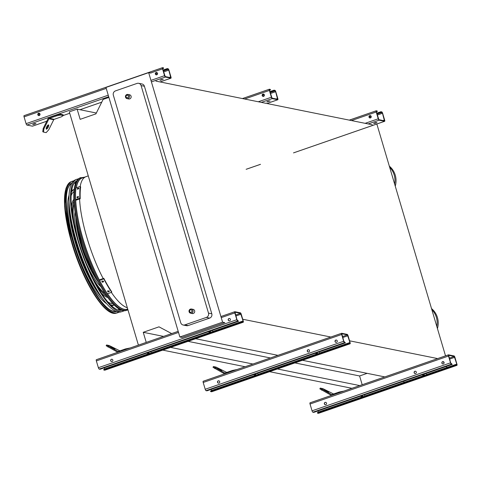 <?xml version="1.0" encoding="UTF-8"?>
<svg xmlns="http://www.w3.org/2000/svg" width="481" height="481" viewBox="0 0 481 481"><rect width="100%" height="100%" fill="white"/><g stroke="black" fill="none" stroke-linecap="round" stroke-linejoin="round"><path stroke-width="0.72" d="M127.724 309.061L127.501 309.139A69.372 19.312 -109.1 0 1 107.485 293.747M111.676 292.292A70.31 19.577 -109.1 0 1 103.794 278.866L103.812 278.331A69.456 19.336 70.9 0 0 111.694 291.757L111.676 292.292L107.413 293.771A70.31 19.577 -109.1 0 1 99.531 280.345A69.372 19.312 -109.1 0 1 75.709 199.771M76.305 187.758A69.372 19.312 -109.1 0 1 82.065 178.054L85.937 176.707C83.087 177.736 81.169 180.97 80.183 186.418M376.845 124.002L445.526 355.862M138.408 345.124L69.306 111.851L77.134 109.139L80.159 119.336L95.917 113.871L103.096 99.429L108.904 97.415M171.681 333.592L159.001 326.839L143.242 332.299L146.236 342.412M155.946 81.109L372.3 124.771M77.134 109.139L96.344 113.017M162.752 350.12L245.1 366.738M269.594 371.681L351.942 388.299M170.581 347.402L252.928 364.021M277.423 368.969L359.77 385.588M294.901 362.908L359.596 375.962L362.193 384.746M143.242 332.299L163.564 336.405M188.059 341.348L270.406 357.966M367.159 373.34L359.596 375.962M195.623 338.726L277.97 355.345M302.465 360.287L384.812 376.906M242.725 319.246L330.82 337.025M349.567 340.807L437.662 358.585M446.843 367.436L446.242 366.48M444.077 363.035L443.187 361.61M222.583 322.18L179.87 336.989L182.113 337.44L224.825 322.631L222.583 322.18L148.665 72.637L150.908 73.094M404.13 382.245L403.523 381.283M144.408 86.249L141.095 85.582A3.415 3.241 -78.6 0 0 138.672 83.309L141.979 83.977A3.415 3.241 101.4 0 1 144.408 86.249L211.802 313.78A3.415 3.241 101.4 0 1 209.662 318.091L188.107 325.565A3.415 3.241 101.4 0 1 186.478 325.679L183.165 325.012A3.415 3.241 -78.6 0 0 184.8 324.897L188.107 325.565M179.87 336.989L105.952 87.446L148.665 72.637M141.095 85.582L208.495 313.113L211.802 313.78M183.165 325.012A3.415 3.241 -78.6 0 1 180.736 322.733L113.342 95.202A3.415 3.241 -78.6 0 1 115.482 90.891L137.037 83.417A3.415 3.241 -78.6 0 1 138.672 83.309M209.662 318.091L206.349 317.424L184.8 324.897M129.732 98.888A2.134 2.026 101.4 0 1 128.71 98.96L127.056 98.623A2.134 2.026 101.4 0 1 125.493 96.128A2.134 2.026 101.4 0 1 129.503 96.392A2.134 2.026 101.4 0 1 127.056 98.623C124.777 96.687 125.06 95.292 127.898 94.438L129.557 94.769A2.134 2.026 101.4 0 1 129.732 98.888M193.296 313.474A2.134 2.026 101.4 0 1 192.274 313.546L190.62 313.209A2.134 2.026 101.4 0 1 189.057 310.714A2.134 2.026 101.4 0 1 193.067 310.979A2.134 2.026 101.4 0 1 190.62 313.209C188.342 311.273 188.624 309.878 191.462 309.024L193.121 309.355A2.134 2.026 101.4 0 1 193.296 313.474M206.349 317.424A3.415 3.241 -78.6 0 0 208.495 313.113M437.445 328.577A18.795 17.815 -78.6 0 0 431.517 308.574M436.82 326.479A18.795 17.815 -78.6 0 0 431.824 309.614M395.262 186.171A18.795 17.815 -78.6 0 0 389.333 166.167M394.636 184.067A18.795 17.815 -78.6 0 0 389.64 167.202M377.314 111.46L376.364 111.279L376.376 112.031L378.896 119.691L384.451 120.815L382.467 113.263L380.91 111.73L381.818 111.911A1.365 0.379 -109.1 0 1 382.629 113.294L384.644 120.088A1.365 0.379 -109.1 0 1 384.662 121.296A1.365 0.379 -109.1 0 1 384.596 121.296L379.04 120.178A1.365 0.379 -109.1 0 1 378.234 118.795L376.22 112.001A1.365 0.379 -109.1 0 1 376.196 110.792A1.365 0.379 -109.1 0 1 376.262 110.792L377.17 110.973L377.314 111.46L376.322 111.802M374.771 122.889L376.948 122.511L375.841 123.106L373.671 123.479L374.771 122.889M374.735 122.902L375.739 122.607M381.054 112.217L376.863 113.666M370.749 115.789L369.264 116.3M369.961 117.977A1.196 1.136 101.4 0 1 370.43 115.638M369.781 115.656A1.196 1.136 101.4 0 1 371.248 116.715A1.196 1.136 101.4 0 1 369.877 117.965A1.196 1.136 101.4 0 1 369.781 115.656M380.91 111.73L376.719 113.179M452.236 364.4L451.328 364.219A1.365 0.379 -109.1 0 1 450.517 362.836L448.508 356.042A1.365 0.379 -109.1 0 1 448.484 354.834A1.365 0.379 -109.1 0 1 448.551 354.834L454.106 355.952A1.365 0.379 -109.1 0 1 454.918 357.335L456.932 364.129A1.365 0.379 -109.1 0 1 456.95 365.338A1.365 0.379 -109.1 0 1 456.884 365.338L455.976 365.157L455.832 364.67L456.782 364.851L456.77 364.099L454.25 356.439L448.653 355.321L450.679 362.866L452.236 364.4L313.774 412.397L312.866 412.211A1.365 0.379 -109.1 0 1 312.055 410.828L310.041 404.034A1.365 0.379 -109.1 0 1 310.023 402.825A1.365 0.379 -109.1 0 1 310.089 402.825L448.43 354.87M415.067 373.581A1.196 1.136 101.4 0 1 415.542 371.242M364.484 394.817L364.881 396.194M455.832 364.67L317.37 412.662L317.514 413.149L455.976 365.157M442.821 363.961A1.196 1.136 101.4 0 1 443.296 361.622M426.04 373.484L426.437 374.861M318.536 413.293A1.365 0.379 -109.1 0 1 318.488 413.329A1.365 0.379 -109.1 0 1 318.422 413.335L317.514 413.149M443.314 363.907A1.196 1.136 101.4 0 1 441.865 362.548A1.196 1.136 101.4 0 1 444.113 362.692A1.196 1.136 101.4 0 1 443.314 363.907M415.56 373.527A1.196 1.136 101.4 0 1 414.111 372.168A1.196 1.136 101.4 0 1 416.36 372.318A1.196 1.136 101.4 0 1 415.56 373.527M325.781 404.647A1.196 1.136 101.4 0 1 324.332 403.288A1.196 1.136 101.4 0 1 326.581 403.433A1.196 1.136 101.4 0 1 325.781 404.647M325.288 404.695A1.196 1.136 101.4 0 1 325.763 402.356M318.362 412.319L317.965 410.942M425.445 375.204L422.679 374.645M424.669 375.475L421.903 374.915M363.113 396.807L360.347 396.254M363.889 396.542L361.123 395.983M331.529 395.37L331.529 395.37A1.708 1.617 101.4 0 1 331.108 395.22L319.853 388.876L320.232 388.113L331.487 394.456A0.854 0.812 -78.6 0 0 332.106 394.504L339.213 392.039L343.386 391.179M333.592 393.993L322.901 388.654L320.232 388.113M328.601 392.129L324.447 389.995L328.601 392.129M339.394 392.646L339.213 392.039M322.036 389.424L321.657 390.187M345.394 342.839L344.486 342.652A1.365 0.379 -109.1 0 1 343.674 341.276L341.666 334.475A1.365 0.379 -109.1 0 1 341.642 333.273A1.365 0.379 -109.1 0 1 341.708 333.267L347.264 334.391A1.365 0.379 -109.1 0 1 348.076 335.768L350.09 342.568A1.365 0.379 -109.1 0 1 350.108 343.771A1.365 0.379 -109.1 0 1 350.042 343.777L349.134 343.59L348.99 343.109L349.94 343.29L349.927 342.538L347.408 334.878L341.811 333.754L343.837 341.306L345.394 342.839L206.932 390.831L206.024 390.65A1.365 0.379 -109.1 0 1 205.213 389.267L203.198 382.473A1.365 0.379 -109.1 0 1 203.18 381.265A1.365 0.379 -109.1 0 1 203.247 381.265L341.594 333.309M308.225 352.02A1.196 1.136 101.4 0 1 308.7 349.681M257.642 373.256L258.038 374.633M348.99 343.109L210.528 391.101L210.672 391.588L349.134 343.59M335.978 342.4A1.196 1.136 101.4 0 1 336.453 340.061M319.198 351.918L319.594 353.294M211.694 391.732A1.365 0.379 -109.1 0 1 211.646 391.768A1.365 0.379 -109.1 0 1 211.58 391.768L210.672 391.588M336.472 342.346A1.196 1.136 101.4 0 1 335.023 340.987A1.196 1.136 101.4 0 1 337.271 341.131A1.196 1.136 101.4 0 1 336.472 342.346M308.718 351.966A1.196 1.136 101.4 0 1 307.269 350.607A1.196 1.136 101.4 0 1 309.517 350.751A1.196 1.136 101.4 0 1 308.718 351.966M218.939 383.08A1.196 1.136 101.4 0 1 217.49 381.728A1.196 1.136 101.4 0 1 219.739 381.872A1.196 1.136 101.4 0 1 218.939 383.08M218.446 383.135A1.196 1.136 101.4 0 1 218.921 380.796M211.52 390.758L211.123 389.382M318.602 353.643L315.837 353.084M317.827 353.908L315.061 353.355M256.271 375.246L253.505 374.687M257.046 374.976L254.281 374.422M224.687 373.809L224.687 373.809A1.708 1.617 101.4 0 1 224.266 373.659L213.011 367.316L213.39 366.552L224.645 372.895A0.854 0.812 -78.6 0 0 225.264 372.943L232.371 370.478L236.544 369.618M226.749 372.426L216.059 367.087L213.39 366.552M221.759 370.562L217.604 368.428L221.759 370.562M232.551 371.085L232.371 370.478M215.193 367.863L214.815 368.626M270.472 89.899L269.522 89.719L269.534 90.47L272.054 98.13L277.615 99.248L275.625 91.697L274.068 90.169L274.976 90.35A1.365 0.379 -109.1 0 1 275.787 91.733L277.802 98.527A1.365 0.379 -109.1 0 1 277.82 99.735A1.365 0.379 -109.1 0 1 277.753 99.735L272.198 98.617A1.365 0.379 -109.1 0 1 271.392 97.234L269.378 90.44A1.365 0.379 -109.1 0 1 269.354 89.232A1.365 0.379 -109.1 0 1 269.42 89.232L270.328 89.412L270.472 89.899L269.48 90.242M267.929 101.323L270.106 100.95L266.829 101.918L267.929 101.323M267.893 101.341L268.897 101.04M274.212 90.65L270.021 92.105M263.907 94.228L262.422 94.739M263.119 96.416A1.196 1.136 101.4 0 1 263.588 94.078M262.939 94.096A1.196 1.136 101.4 0 1 264.406 95.154A1.196 1.136 101.4 0 1 263.035 96.404A1.196 1.136 101.4 0 1 262.939 94.096M274.068 90.169L269.877 91.618M238.552 321.278L237.644 321.092A1.365 0.379 -109.1 0 1 236.838 319.715L234.824 312.915A1.365 0.379 -109.1 0 1 234.8 311.712A1.365 0.379 -109.1 0 1 234.866 311.706L240.422 312.83A1.365 0.379 -109.1 0 1 241.234 314.207L243.248 321.007A1.365 0.379 -109.1 0 1 243.266 322.21A1.365 0.379 -109.1 0 1 243.2 322.216L242.292 322.029L242.147 321.548L243.097 321.729L243.085 320.971L240.566 313.311L234.968 312.193L236.995 319.745L238.552 321.278L100.09 369.27L99.182 369.089A1.365 0.379 -109.1 0 1 98.371 367.706L96.356 360.912A1.365 0.379 -109.1 0 1 96.338 359.704A1.365 0.379 -109.1 0 1 96.404 359.704L178.198 331.349M150.8 351.695L151.196 353.072M242.147 321.548L103.686 369.54L103.83 370.027L242.292 322.029M229.136 320.833A1.196 1.136 101.4 0 1 229.611 318.494M212.355 330.357L212.752 331.734M104.852 370.166A1.365 0.379 -109.1 0 1 104.804 370.208A1.365 0.379 -109.1 0 1 104.738 370.208L103.83 370.027M229.629 320.785A1.196 1.136 101.4 0 1 228.18 319.426A1.196 1.136 101.4 0 1 230.429 319.57A1.196 1.136 101.4 0 1 229.629 320.785M112.097 361.52A1.196 1.136 101.4 0 1 110.654 360.167A1.196 1.136 101.4 0 1 112.897 360.311A1.196 1.136 101.4 0 1 112.097 361.52M111.604 361.574A1.196 1.136 101.4 0 1 112.079 359.235M104.678 369.198L104.281 367.821M211.76 332.082L208.994 331.523M210.985 332.347L208.219 331.788M149.429 353.685L146.663 353.126M150.204 353.415L147.439 352.862M117.851 352.248L117.845 352.248A1.708 1.617 101.4 0 1 117.424 352.098L106.169 345.749L106.548 344.991L117.803 351.334A0.854 0.812 -78.6 0 0 118.422 351.383L125.529 348.917L129.702 348.058M119.907 350.865L109.217 345.526L106.548 344.991M114.917 349.002L110.762 346.867L114.917 349.002M125.709 349.525L125.529 348.917M108.351 346.302L107.972 347.066M33.79 123.888L35.961 123.509L34.86 124.104L32.684 124.483L33.79 123.888M32.57 126.13A1.365 0.379 -109.1 0 1 32.516 126.166A1.365 0.379 -109.1 0 1 32.449 126.166L26.894 125.048A1.365 0.379 -109.1 0 1 26.082 123.665L24.068 116.871A1.365 0.379 -109.1 0 1 24.05 115.662A1.365 0.379 -109.1 0 1 24.116 115.662L162.464 67.707M163.63 68.338L162.68 68.158L162.692 68.909L165.217 76.569L170.773 77.688L168.783 70.136L168.278 69.276L167.37 69.09L167.226 68.603L168.134 68.789A1.365 0.379 -109.1 0 1 168.945 70.172L170.959 76.966A1.365 0.379 -109.1 0 1 170.977 78.175A1.365 0.379 -109.1 0 1 170.911 78.175L165.356 77.056A1.365 0.379 -109.1 0 1 164.55 75.673L162.536 68.873A1.365 0.379 -109.1 0 1 162.512 67.671A1.365 0.379 -109.1 0 1 162.578 67.665L163.486 67.851L163.63 68.338L162.638 68.681M161.093 79.762L163.263 79.389L159.987 80.357L161.093 79.762M43.482 132.077L46.152 132.618L48.737 129.786L53.722 119.745A0.854 0.812 -78.6 0 1 54.203 119.318L61.309 116.853L63.342 115.56L63.107 114.755L60.432 114.213L60.672 115.025L56.505 115.885L49.393 118.344A0.854 0.812 -78.6 0 0 48.918 118.771L43.927 128.812L43.482 132.077L42.761 131.698L43.212 128.433L48.196 118.392A1.708 1.617 101.4 0 1 49.152 117.538L56.265 115.073L60.432 114.213M161.051 79.78L162.055 79.479M33.754 123.9L34.752 123.605M167.37 69.09L163.179 70.545M157.065 72.661L155.579 73.178M156.277 74.856A1.196 1.136 101.4 0 1 156.746 72.517M38.564 113.275A1.196 1.136 101.4 0 1 40.037 114.328A1.196 1.136 101.4 0 1 38.66 115.578A1.196 1.136 101.4 0 1 38.564 113.275M156.097 72.535A1.196 1.136 101.4 0 1 157.564 73.587A1.196 1.136 101.4 0 1 156.193 74.838A1.196 1.136 101.4 0 1 156.097 72.535M167.226 68.603L163.035 70.058M39.532 113.402L38.047 113.919M38.745 115.59A1.196 1.136 101.4 0 1 39.214 113.251M63.342 115.56L60.672 115.025M46.404 129.148A2.393 0.734 118 0 0 48.166 127.261A2.393 0.734 118 0 0 48.593 124.898A2.393 0.734 118 0 0 46.819 126.665A2.393 0.734 118 0 0 46.344 129.124A2.393 0.734 118 0 0 46.404 129.148M46.17 128.577A2.393 0.734 118 0 0 48.046 125.06M56.505 115.885L56.265 115.073M43.212 128.433L43.927 128.812M80.748 177.579A70.262 19.565 -109.1 0 0 85.636 250.234A70.262 19.565 -109.1 0 0 126.762 310.323L125.854 310.57A70.196 19.547 -109.1 0 1 84.764 250.535A70.196 19.547 -109.1 0 1 79.882 177.952L84.536 177.194M69.727 210.029A59.458 16.552 70.9 0 0 76.034 243.362A59.458 16.552 70.9 0 0 98.022 291.654M107.942 301.996A59.458 16.552 70.9 0 0 112.74 303.553M73.924 191.576A59.458 16.552 70.9 0 0 71.116 195.767M69.054 201.816A61.171 17.033 70.9 0 0 75.499 243.26A61.171 17.033 70.9 0 0 102.573 298.527M110.377 304.629A61.171 17.033 70.9 0 0 114.183 305.05M74.134 189.508A61.171 17.033 70.9 0 0 71.404 192.19M114.207 305.068L113.42 305.339A61.171 17.033 -109.1 0 1 111.382 305.597M106.698 303.758A61.171 17.033 -109.1 0 1 77.291 253.126A61.171 17.033 -109.1 0 1 69.054 195.154M71.597 190.813A61.171 17.033 -109.1 0 1 73.352 189.755L74.14 189.478M92.845 278.036A51.172 14.25 70.9 0 0 105.219 293.765M74.074 203.92A51.172 14.25 70.9 0 0 74.092 223.93M96.705 285.377A52.88 14.725 70.9 0 0 106.848 296.158M73.876 201.034A52.88 14.725 70.9 0 0 72.577 215.777M107.84 297.547A52.88 14.725 -109.1 0 1 101.443 293.242M89.67 276.088A52.88 14.725 -109.1 0 1 72.799 227.429M71.435 206.668A52.88 14.725 -109.1 0 1 73.797 199.326M76.75 221.771A42.887 11.941 70.9 0 0 81.217 244.408A42.887 11.941 70.9 0 0 96.272 278.09M75.896 217.358A44.595 12.416 70.9 0 0 80.682 244.3A44.595 12.416 70.9 0 0 98.328 282.082M100.944 286.82A44.595 12.416 -109.1 0 1 86.195 263.209M78.042 239.694A44.595 12.416 -109.1 0 1 75.018 212.019M92.562 270.244A36.309 10.107 -109.1 0 1 78.692 230.231M77.11 197.769L77.068 197.619A70.31 19.577 -109.1 0 1 77.05 196.909L78.289 196.476A70.31 19.577 70.9 0 0 78.307 197.192L77.219 197.877M77.357 189.123L77.333 189.003A70.31 19.577 -109.1 0 1 77.399 188.438L78.644 188.005A70.31 19.577 70.9 0 0 78.577 188.576L77.447 189.201M79.876 198.124A70.31 19.577 -109.1 0 1 80.303 186.375L80.664 186.989A69.456 19.336 70.9 0 0 80.237 198.737L79.876 198.124L75.613 199.603A70.31 19.577 -109.1 0 1 76.04 187.855L80.303 186.375M78.65 197.09L77.411 197.523A69.456 19.336 70.9 0 0 77.417 197.931M78.998 188.618L77.76 189.051A69.456 19.336 70.9 0 0 77.742 189.219M75.613 199.603L75.974 200.216L80.237 198.737M101.912 280.928L101.894 281.439L103.138 281.012A70.31 19.577 70.9 0 0 103.565 281.806L102.321 282.233A70.31 19.577 -109.1 0 1 101.894 281.439L101.834 281.181M107.642 290.825L107.63 291.27L108.868 290.837A70.31 19.577 70.9 0 0 109.301 291.51L108.057 291.937A70.31 19.577 -109.1 0 1 107.63 291.27L107.564 291.047M103.812 278.331L99.549 279.81L99.531 280.345L103.794 278.866M101.924 280.916A69.456 19.336 70.9 0 0 102.345 281.698L103.583 281.271M107.678 290.783A69.456 19.336 70.9 0 0 108.081 291.402L109.319 290.969M76.792 180.772A68.573 19.09 70.9 0 0 78.421 240.975A68.573 19.09 70.9 0 0 121.675 310.269M121.471 310.197A68.452 19.06 -109.1 0 1 121.14 310.353M76.317 181.03A68.452 19.06 -109.1 0 1 76.677 180.952M78.337 178.932A69.943 19.474 70.9 0 0 76.593 179.359A69.943 19.474 70.9 0 0 77.988 240.891A69.943 19.474 70.9 0 0 122.396 311.502A69.943 19.474 70.9 0 0 124.026 310.756M122.396 311.502L120.809 311.928A69.823 19.438 -109.1 0 1 76.479 241.432A69.823 19.438 -109.1 0 1 75.084 180.002L76.593 179.359M119.035 310.239A68.176 18.981 70.9 0 0 119.781 309.409M75.83 182.618A68.176 18.981 70.9 0 0 74.735 182.431M72 182.816A68.2 18.987 70.9 0 0 73.611 242.707A68.2 18.987 70.9 0 0 116.649 311.622M119.222 310.275A68.2 18.987 70.9 0 0 119.955 309.505M75.914 182.437A68.2 18.987 70.9 0 0 74.862 182.287M108.417 308.706A67.749 18.861 70.9 0 0 115.945 311.345M118.56 310.125A67.749 18.861 70.9 0 0 119.45 309.223M75.691 182.966A67.749 18.861 70.9 0 0 74.435 182.81M71.621 183.471A67.749 18.861 70.9 0 0 67.346 190.205M73.533 180.988A69.571 19.372 70.9 0 0 71.795 181.415A69.571 19.372 70.9 0 0 73.184 242.616A69.571 19.372 70.9 0 0 117.352 312.854A69.571 19.372 70.9 0 0 118.987 312.115M120.749 310.389A69.571 19.372 70.9 0 0 121.014 310.011M76.431 181.385A69.571 19.372 70.9 0 0 75.986 181.253M127.339 307.762C122.685 306.277 117.358 301.16 111.358 292.406M103.181 278.547C90.602 254.738 80.429 220.388 79.612 198.96M191.131 312.277A1.281 1.215 -78.6 0 0 191.6 310.107A1.281 1.215 -78.6 0 0 189.586 310.804A1.281 1.215 -78.6 0 0 191.131 312.277M127.573 97.691A1.281 1.215 -78.6 0 0 128.036 95.521A1.281 1.215 -78.6 0 0 126.022 96.218A1.281 1.215 -78.6 0 0 127.573 97.691M379.04 120.178L368.187 123.942M384.596 121.296L293.512 152.874M260.492 164.316L246.134 169.294M381.962 112.398L376.996 114.117M371.091 116.168L369.137 116.841M382.467 113.263L377.278 115.061M371.182 117.172L369.534 117.743M384.481 120.058L383.092 120.539M376.148 110.834L349.314 120.13M376.22 112.001L351.491 120.569M378.234 118.795L365.157 123.328M454.25 356.439L449.284 358.159M424.218 375.378L364.82 395.971M454.755 357.299L449.561 359.103M456.77 364.099L426.376 374.633M456.884 365.338L318.422 413.335M448.508 356.042L310.041 404.034M450.517 362.836L312.055 410.828M451.328 364.219L312.866 412.211M362.662 396.717L318.308 412.091M331.92 394.546L331.487 394.456M347.408 334.878L342.442 336.598M317.376 353.818L257.978 374.404M347.913 335.738L342.719 337.536M349.927 342.538L319.534 353.072M350.042 343.777L211.58 391.768M341.666 334.475L203.198 382.473M343.674 341.276L205.213 389.267M344.486 342.652L206.024 390.65M255.82 375.156L211.466 390.53M225.078 372.985L224.645 372.895M272.198 98.617L261.345 102.375M277.753 99.735L266.901 103.499M275.12 90.837L270.154 92.556M264.249 94.601L262.295 95.28M275.625 91.697L270.436 93.5M264.34 95.611L262.692 96.182M277.639 98.497L276.25 98.978M269.306 89.268L242.472 98.569M269.378 90.44L244.649 99.008M271.392 97.234L258.315 101.768M240.566 313.311L235.6 315.037M234.752 311.748L220.917 316.54M210.534 332.257L151.136 352.844M241.071 314.177L235.882 315.975M243.085 320.971L212.692 331.505M243.2 322.216L104.738 370.208M234.824 312.915L221.236 317.622M178.517 332.431L96.356 360.912M236.838 319.715L98.371 367.706M237.644 321.092L99.182 369.089M148.978 353.595L104.624 368.969M118.236 351.425L117.803 351.334M165.356 77.056L151.407 81.89M108.688 96.699L26.894 125.048M170.911 78.175L160.059 81.938M101.744 102.152L79.948 109.704M69.721 113.251L63.318 115.47M46.807 121.194L32.449 126.166M168.278 69.276L163.312 70.996M157.407 73.04L155.453 73.719M168.783 70.136L163.594 71.94M157.497 74.05L155.85 74.621M170.797 76.936L169.408 77.417M162.536 68.873L150.571 73.022M106.229 88.39L24.068 116.871M164.55 75.673L150.962 80.381M108.243 95.19L26.082 123.665M39.881 113.781L37.921 114.46M39.971 114.785L38.318 115.362M54.203 119.318L49.393 118.344M53.722 119.745L48.918 118.771M83.478 177.561A69.577 19.372 70.9 0 0 76.184 187.8M75.625 199.621A69.577 19.372 70.9 0 0 96.206 273.809A69.577 19.372 70.9 0 0 127.784 309.259M77.399 188.438L77.76 189.051M77.05 196.909L77.411 197.523M108.057 291.937L108.081 291.402M102.321 282.233L102.345 281.698M116.36 313.125C104.756 317.141 83.015 281.547 71.831 243.182L64.634 206.589L65.987 188.161L70.845 181.818A69.498 19.348 70.9 0 0 72.234 242.959A69.498 19.348 70.9 0 0 116.36 313.125L117.352 312.854M109.56 311.514A68.819 19.162 -109.1 0 1 71.867 243.206A68.819 19.162 -109.1 0 1 66.498 187.289M74.26 183.057A67.749 18.861 -109.1 0 1 75.559 183.297M119.144 309.042A67.749 18.861 -109.1 0 1 118.278 310.041M88.27 175.86L85.937 176.707M376.196 110.792L349.284 120.124M384.662 121.296L293.518 152.886M260.48 164.34L246.2 169.288M456.95 365.338L318.488 413.329M448.484 354.834L310.023 402.825M350.108 343.771L211.646 391.768M341.642 333.273L203.18 381.265M269.354 89.232L242.442 98.563M277.82 99.735L266.937 103.505M243.266 322.21L104.804 370.208M234.8 311.712L220.911 316.528M178.192 331.331L96.338 359.704M162.512 67.671L24.05 115.662M170.977 78.175L160.095 81.944M101.731 102.176L79.984 109.71M69.727 113.269L63.324 115.488M46.795 121.218L32.516 126.166M126.762 310.323L127.958 309.86M70.845 181.818L71.795 181.415M74.218 183.111L75.517 183.411M119.041 308.982L118.206 310.017"/></g></svg>
